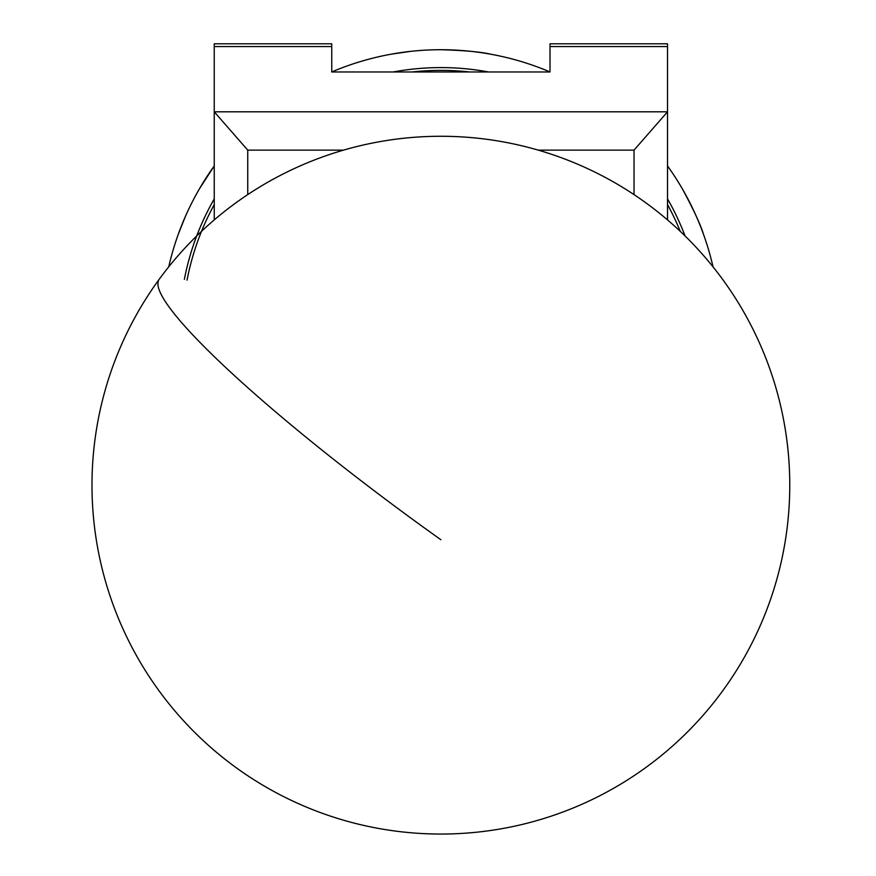 <?xml version="1.0" encoding="UTF-8"?>
<svg xmlns="http://www.w3.org/2000/svg" width="876" height="876" viewBox="0 0 876 876"><rect width="100%" height="100%" fill="white"/><g stroke="black" fill="none" stroke-linecap="round" stroke-linejoin="round"><path stroke-width="1.31" d="M214.248 219.909L214.248 43.8L331.752 43.8L331.752 71.963L550.019 71.963L550.019 43.8L667.523 43.8L667.523 219.909M343.523 150.135L247.744 150.135L214.248 111.81L667.523 111.81L634.027 150.135L538.236 150.135M247.744 150.135L247.744 194.614M634.027 194.614L634.027 150.135M680.247 231.33A258.453 258.453 0 0 0 667.523 204.601M667.523 198.896A261.245 261.245 0 0 1 685.065 235.972M184.365 279.345A261.245 261.245 0 0 1 214.248 198.896M393.28 71.963A261.245 261.245 0 0 1 488.49 71.963M469.437 71.963A258.453 258.453 0 0 0 412.322 71.963M214.248 204.601A258.453 258.453 0 0 0 187.048 280.178M440.321 49.724A279.115 279.115 0 0 0 331.752 71.942A279.115 279.115 0 0 1 550.019 71.942A279.115 279.115 0 0 0 391.375 54.148L410.286 51.41M667.523 165.925A279.115 279.115 0 0 1 713.02 266.841A279.115 279.115 0 0 0 682.316 188.8A279.115 279.115 0 0 0 667.523 165.925A279.115 279.115 0 0 1 682.316 188.8M198.885 189.764A279.115 279.115 0 0 0 168.739 266.841A279.115 279.115 0 0 1 214.248 165.925A279.115 279.115 0 0 0 178.244 234.363L185.329 216.613M199.443 188.8L214.248 165.925A279.115 279.115 0 0 0 199.443 188.8M441.438 49.724C465.046 50.49 481.362 51.969 490.385 54.148A279.115 279.115 0 0 0 441.438 49.724M682.875 189.764C694.011 210.59 700.899 225.45 703.516 234.363A279.115 279.115 0 0 0 682.875 189.764M550.019 46.548L667.523 46.548M214.248 46.548L331.752 46.548M440.88 539.736A348.889 44.26 -143.9 0 1 157.943 283.55A348.889 44.26 -143.9 0 1 159.147 279.367A348.889 348.889 0 0 0 332.65 816.837A348.889 348.889 0 0 0 646.674 203.429A348.889 348.889 0 0 0 159.147 279.367"/></g></svg>
